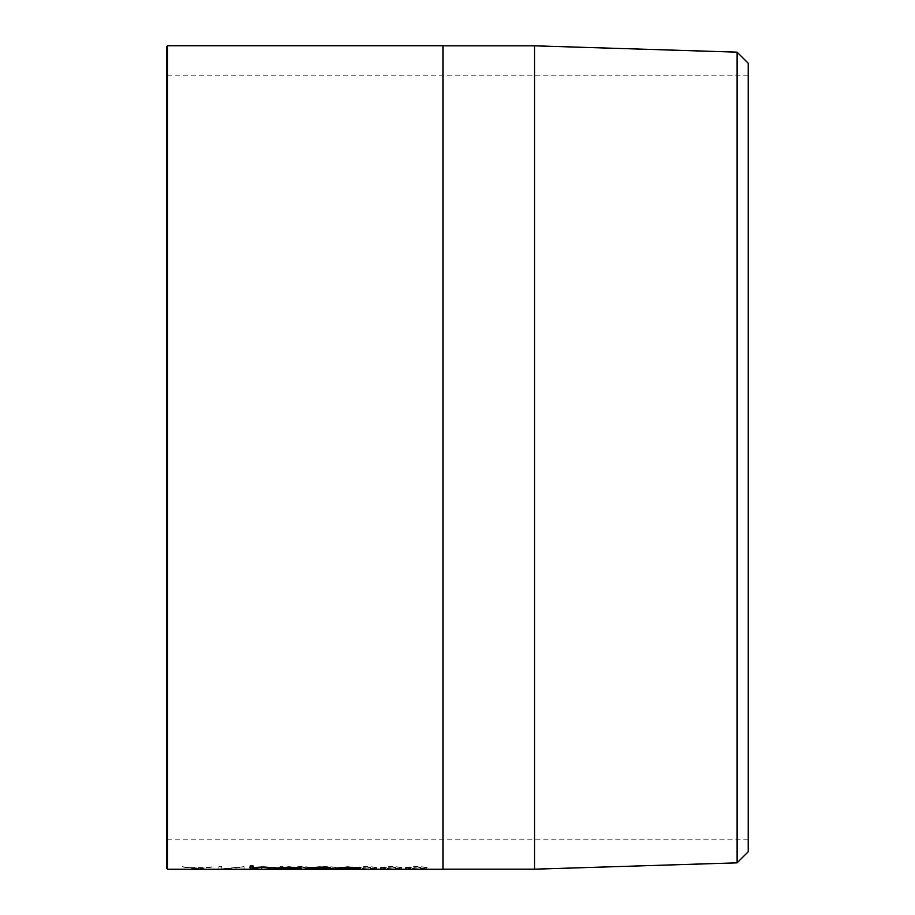 <?xml version="1.0" encoding="UTF-8"?>
<svg xmlns="http://www.w3.org/2000/svg" width="915" height="915" viewBox="0 0 915 915"><rect width="100%" height="100%" fill="white"/><g stroke="black" fill="none" stroke-linecap="round" stroke-linejoin="round"><path stroke-width="0.69" stroke-dasharray="4.58 3.43" d="M748.23 839.81L748.23 75.19L748.23 839.81L166.77 839.81L166.77 75.19L166.77 839.81M748.23 75.19L166.77 75.19M442.963 869.181L442.963 45.819L442.963 869.181M534.543 45.819L534.543 869.181M442.963 45.75L442.963 869.25M167.491 869.25L167.491 45.75M405.505 868.346C404.544 868.873 408.182 869.136 416.439 869.124C424.777 869.136 428.54 868.873 427.728 868.346C428.54 867.637 424.777 867.134 416.439 866.848C408.216 867.145 404.567 867.637 405.505 868.346L405.505 868.083C404.544 868.61 408.182 868.873 416.439 868.861C424.777 868.873 428.54 868.61 427.728 868.083C428.54 867.374 424.777 866.882 416.439 866.596C408.204 866.882 404.567 867.386 405.505 868.083M380.343 868.346C379.382 868.873 383.03 869.136 391.277 869.124C399.615 869.136 403.378 868.873 402.566 868.346C403.378 867.637 399.615 867.134 391.277 866.848C383.053 867.145 379.416 867.637 380.343 868.346L380.343 868.083C379.382 868.61 383.03 868.873 391.277 868.861C399.615 868.873 403.378 868.61 402.566 868.083C403.378 867.374 399.615 866.882 391.277 866.596C383.042 866.882 379.405 867.386 380.343 868.083M355.18 868.346C354.219 868.873 357.868 869.136 366.114 869.124C374.452 869.136 378.215 868.873 377.403 868.346C378.215 867.637 374.452 867.134 366.114 866.848C357.902 867.145 354.254 867.637 355.18 868.346L355.18 868.083C354.219 868.61 357.868 868.873 366.114 868.861C374.452 868.873 378.215 868.61 377.403 868.083C378.215 867.374 374.452 866.882 366.114 866.596C357.891 866.882 354.242 867.386 355.18 868.083M352.664 867.695L340.094 867.695L352.664 868.209M314.932 868.346C313.971 868.873 317.608 869.136 325.866 869.124C334.204 869.136 337.967 868.873 337.155 868.346C337.967 867.637 334.204 867.134 325.866 866.848C317.642 867.145 313.994 867.637 314.932 868.346L314.932 868.083C313.971 868.61 317.608 868.873 325.866 868.861C334.204 868.873 337.967 868.61 337.155 868.083C337.967 867.374 334.204 866.882 325.866 866.596C317.631 866.882 313.982 867.386 314.932 868.083M289.769 868.346C288.808 868.873 292.457 869.136 300.703 869.124C309.041 869.136 312.804 868.873 311.992 868.346C312.804 867.637 309.041 867.134 300.703 866.848C292.48 867.145 288.843 867.637 289.769 868.346L289.769 868.083C288.808 868.61 292.457 868.873 300.703 868.861C309.041 868.873 312.804 868.61 311.992 868.083C312.804 867.374 309.041 866.882 300.703 866.596C292.468 866.882 288.831 867.386 289.769 868.083M286.83 867.946L283.055 867.672L283.055 866.94L280.127 866.94L280.127 867.672L264.607 867.672L282.461 869.124L283.055 867.695L286.83 867.695L283.055 867.946L283.055 869.124M262.09 867.695L249.509 867.695L262.09 868.209M244.065 869.101L244.065 866.94L221.842 868.861L221.842 866.94L218.902 866.94L218.902 869.101L241.125 867.626L241.125 869.101L244.065 869.101L241.125 868.85L241.125 867.363L218.902 869.101M197.937 869.101L213.035 866.94L205.006 867.923L190.183 867.923L182.005 866.94L197.937 869.101L213.035 866.688L205.006 867.66L190.183 867.66L182.005 866.688L197.937 868.85M166.77 46.482L166.77 868.518M748.23 63.261L748.23 851.739M737.124 52.155L737.124 862.845M253.078 867.534L262.17 866.802C268.747 866.94 271.732 867.294 271.115 867.866L271.115 868.129M268.175 868.85L268.175 867.935M253.078 868.85L253.078 868.118M250.138 865.75L253.078 865.75M300.04 868.529L297.604 868.449M297.135 868.472L280.836 868.461M277.096 868.015L289.071 866.802L300.921 867.935M298.37 867.935L280.219 867.935M279.91 867.935L300.04 868.266M280.219 867.717L298.37 867.717M309.27 867.877L330.658 868.335L310.54 868.461M306.456 868.026L319.712 866.802L328.199 867.477M357.147 867.443L360.316 868.015M356.312 868.461L339.785 868.461M335.805 868.015L348.066 866.802L357.147 867.191M338.619 867.889L348.055 868.472L357.49 867.889M191.773 867.912L203.462 867.912L197.697 868.621L191.773 867.912L203.462 868.175L197.697 868.884L191.773 868.175M244.065 866.94L244.065 868.85M244.065 866.688L221.842 868.861M221.842 866.94L221.842 868.598M221.842 866.688L218.902 866.688L218.902 868.85M286.83 867.409L283.055 867.672M283.055 866.688L280.127 866.688L280.127 867.409L264.607 867.409L283.055 868.861M280.127 868.575L270.371 867.695L280.127 867.695L280.127 868.838L270.371 867.946L280.127 867.946L280.127 868.838M300.806 866.94L309.064 868.083L300.806 868.77L292.709 868.083C291.805 867.557 294.504 867.168 300.806 866.94L309.064 868.346L300.806 869.033L292.709 868.346C291.805 867.809 294.504 867.431 300.806 867.203M325.957 866.94L334.215 868.083L325.957 868.77L317.86 868.083C316.967 867.557 319.667 867.168 325.957 866.94L334.215 868.346L325.957 869.033L317.86 868.346C316.967 867.809 319.667 867.431 325.957 867.203M366.217 866.94L374.475 868.083L366.217 868.77L358.12 868.083C357.216 867.557 359.915 867.168 366.217 866.94L374.475 868.346L366.217 869.033L358.12 868.346C357.216 867.809 359.915 867.431 366.217 867.203M391.38 866.94L399.638 868.083L391.38 868.77L383.282 868.083C382.379 867.557 385.078 867.168 391.38 866.94L399.638 868.346L391.38 869.033L383.282 868.346C382.379 867.809 385.078 867.431 391.38 867.203M416.542 866.94L424.789 868.083L416.542 868.77L408.445 868.083C407.541 867.557 410.24 867.168 416.542 866.94L424.789 868.346L416.542 869.033L408.445 868.346C407.541 867.809 410.24 867.431 416.542 867.203"/><path stroke-width="1.37" d="M166.77 868.518L166.77 46.482L167.491 45.75L167.491 869.25L166.77 868.518M737.124 52.155L748.23 63.261L748.23 851.739L737.124 862.845L737.124 52.155L534.543 45.819L442.963 45.819M737.124 862.845L534.543 869.181L534.543 45.819M253.078 868.118L253.078 868.85L250.138 868.85L250.138 866.002L253.078 866.002L253.078 867.534L262.17 867.054C268.747 867.203 271.732 867.557 271.115 868.129L271.115 868.85L268.175 868.85L267.832 867.775L261.656 867.351L253.078 868.381L253.535 867.649L261.656 867.088L267.832 867.512L268.175 868.198M297.432 868.449L276.982 868.152L289.071 867.054L301.298 868.198L279.91 868.198L297.432 868.449M330.658 867.603L309.27 868.141L330.658 868.598L319.472 868.873L306.331 868.163L319.712 867.054L330.658 867.603M357.49 868.152L348.055 867.088L360.43 868.152L348.066 868.873L335.691 868.152L348.066 867.054L338.619 868.152L348.055 868.735L357.49 868.152L348.055 867.351L338.619 868.152M167.491 869.25L442.963 869.25L442.963 45.75L167.491 45.75M534.543 869.181L442.963 869.181M253.078 867.283L253.078 866.002M268.175 868.587L271.115 868.129M253.078 868.587L250.138 868.587L250.138 866.002M280.836 868.461L277.096 868.015M300.921 867.935L298.37 867.935M298.37 867.969L289.231 867.088L280.219 867.969L298.37 867.969L289.231 867.351L280.219 867.969M328.199 867.729L319.495 867.088L309.27 868.141M310.54 868.461L306.456 868.026M329.183 867.42L328.199 867.477M360.316 868.015L356.312 868.461M339.785 868.461L335.805 868.015"/></g></svg>
